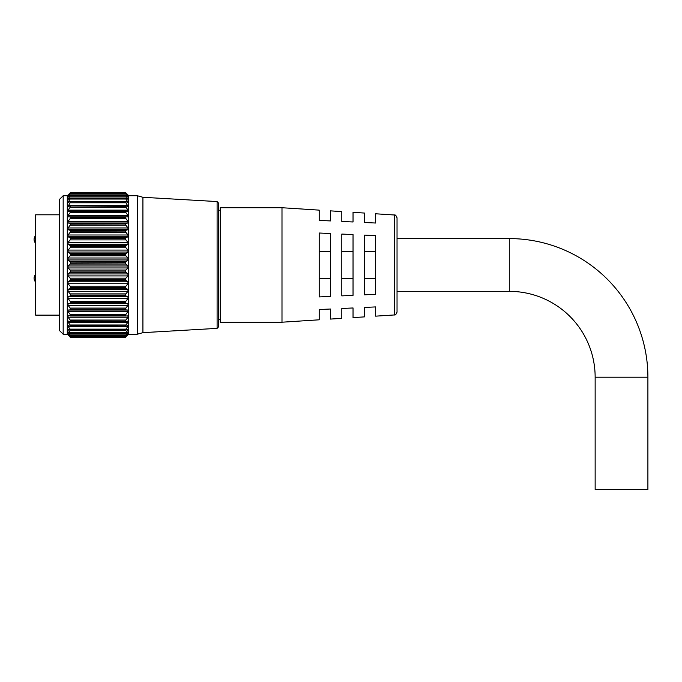 <?xml version="1.0" encoding="UTF-8"?>
<svg xmlns="http://www.w3.org/2000/svg" width="682" height="682" viewBox="0 0 682 682"><rect width="100%" height="100%" fill="white"/><g stroke="black" fill="none" stroke-linecap="round" stroke-linejoin="round"><path stroke-width="1.02" d="M63.17 334.223L59.47 330.523L59.47 199.417L63.17 195.717L63.17 334.223L67.296 334.223L67.296 195.717L70.118 192.955L67.654 195.359M125.462 211.59L125.923 212.639L70.118 212.639L70.578 211.59L125.462 211.471L70.578 211.59M125.462 217.532L125.923 218.632L70.118 218.632L70.578 217.532L125.462 217.405L70.578 217.532M125.462 224.097L125.923 225.222L70.118 225.222L70.578 224.097L125.462 223.96L70.578 224.097M125.462 231.198L125.923 232.34L70.118 232.34L70.578 231.198L125.462 231.045L70.578 231.198M125.462 238.734L125.923 239.876L70.118 239.876L70.578 238.734L125.462 238.572L70.578 238.734M125.462 246.611L125.923 247.745L70.118 247.745L70.578 246.611L125.462 246.449L70.578 246.611M125.462 254.736L125.923 255.835L70.118 255.835L70.578 254.736L125.462 254.565L70.578 254.736M125.462 262.988L125.923 264.045L70.118 264.045L70.578 262.988L125.462 262.817L70.578 262.988M125.923 270.012L125.462 271.095L70.578 271.095L70.118 270.012L125.923 270.012L127.977 267.958L127.977 265.98L125.923 264.045M125.923 278.171L125.462 279.288L70.578 279.288L70.118 278.171L125.923 278.171L127.977 275.92L127.977 273.951L125.923 272.263L70.118 272.263L68.072 273.951L68.072 275.92L70.118 278.171M125.923 286.167L125.462 287.301L70.578 287.301L70.118 286.167L125.923 286.167L127.977 283.729L127.977 281.811L125.923 280.387L70.118 280.387L68.072 281.811L68.072 283.729L70.118 286.167M125.923 293.882L125.462 295.025L70.578 295.025L70.118 293.882L125.923 293.882L127.977 291.299L127.977 289.449L125.923 288.315L70.118 288.315L68.072 289.449L68.072 291.299L70.118 293.882M125.923 301.214L125.462 302.356L70.578 302.356L70.118 301.214L125.923 301.214L127.977 298.52L127.977 296.772L125.923 295.937L70.118 295.937L68.072 296.772L68.072 298.52L70.118 301.214M125.923 308.085L125.462 309.193L70.578 309.193L70.118 308.085L125.923 308.085L127.977 305.314L127.977 303.678L125.923 303.158L70.118 303.158L68.072 303.678L68.072 305.314L70.118 308.085M125.923 314.385L125.462 315.459L70.578 315.459L70.118 314.385L125.923 314.385L127.977 311.572L127.977 310.071L125.923 309.875L70.118 309.875L68.072 310.071L68.072 311.572L70.118 314.385M70.118 193.083L70.578 192.554L125.923 192.955L70.118 193.083L67.663 195.819L70.578 193.483L125.462 193.509L70.118 193.765M125.923 193.765L128.387 195.819L125.923 193.083M125.462 193.509L125.923 194.148L70.118 194.148L67.689 197.209L70.578 195.35L125.462 195.393L70.118 195.504M125.923 195.504L128.352 197.209L125.923 194.148M125.462 195.393L125.923 196.143L70.118 196.143L67.74 199.494L70.578 198.121L125.462 198.189L70.118 198.147M125.923 198.147L128.31 199.494L125.923 196.143M125.462 198.189L125.923 199.025L70.118 199.025L67.799 202.648L70.118 201.659L125.462 201.855L70.118 201.659M125.923 201.659L128.242 202.648L125.923 199.025M125.462 201.855L125.923 202.776L70.118 202.776L67.876 206.629L70.118 205.998L125.462 206.339L70.118 205.998M125.923 205.998L128.165 206.629L125.923 202.776M125.923 211.113L128.071 211.394L127.977 210.133L125.462 206.339L125.923 207.328L70.118 207.328L68.072 210.133L67.978 211.394L70.118 211.113M127.977 194.95L125.923 192.955L127.977 194.95M218.683 203.245L218.683 326.695L217.098 328.374L217.098 201.565L218.683 203.245M70.118 264.045L68.072 265.98L68.072 267.958L70.118 270.012M70.578 262.817L70.118 261.786L125.923 261.786L127.977 259.97L127.977 257.992L125.923 255.835M70.118 255.835L68.072 257.992L68.072 259.97L70.118 261.786M70.578 254.565L70.118 253.593L125.923 253.593L127.977 252.033L127.977 250.089L125.923 247.745M70.118 247.745L68.072 250.089L68.072 252.033L70.118 253.593M70.578 246.449L70.118 245.554L125.923 245.554L127.977 244.275L127.977 242.391L125.923 239.876M70.118 239.876L68.072 242.391L68.072 244.275L70.118 245.554M70.578 238.572L70.118 237.771L125.923 237.771L127.977 236.782L127.977 234.983L125.923 232.34M70.118 232.34L68.072 234.983L68.072 236.782L70.118 237.771M70.578 231.045L70.118 230.337L125.923 230.337L127.977 229.663L127.977 227.958L125.923 225.222M70.118 225.222L68.072 227.958L68.072 229.663L70.118 230.337M70.578 223.96L70.118 223.355L125.923 223.355L127.977 222.997L127.977 221.428L125.923 218.632M70.118 218.632L68.072 221.428L68.072 222.997L70.118 223.355M70.578 217.405L70.118 216.919L127.977 216.885L127.977 215.461L125.923 212.639M70.118 212.639L68.072 215.461L68.072 216.885L70.118 216.919M70.118 207.328L70.578 206.339M70.118 202.776L70.578 201.855M70.118 199.025L70.578 198.189M70.118 196.143L70.578 195.393M70.118 194.148L70.578 193.509M125.462 192.546L70.118 192.955M217.098 328.374L142.922 332.654L137.304 334.223L137.304 195.717L128.745 195.717L128.745 334.223L125.923 336.695M125.923 216.919L125.462 217.405M125.923 223.355L125.462 223.96M125.923 230.337L125.462 231.045M125.923 237.771L125.462 238.572M125.923 245.554L125.462 246.449M125.923 253.593L125.462 254.565M125.923 261.786L125.462 262.817M142.922 332.654L142.922 197.286L137.304 195.717M70.578 271.095L125.462 271.095M70.578 279.288L125.462 279.288M70.578 287.301L125.462 287.301M70.578 295.025L125.462 295.025M70.578 302.356L125.462 302.356M70.578 309.193L125.462 309.193M70.578 315.459L125.462 315.459M125.462 321.179L70.578 321.069L125.462 321.179M125.462 326.039L70.578 325.945L125.462 326.039M125.462 330.105L70.578 330.028L125.462 330.105M125.462 333.319L70.578 333.259L125.462 333.319M125.462 335.638L70.578 335.604L125.462 335.638M68.072 334.819L70.578 337.044L70.118 336.439L125.923 336.439L127.977 333.796L125.923 335.425M70.578 337.505L70.118 337.036L70.578 337.505L125.462 337.505L70.578 337.505L67.296 334.223M125.462 271.265L125.923 272.263M125.462 279.458L125.923 280.387M125.462 287.463L125.923 288.315M125.462 295.178L125.923 295.937M125.462 302.501L125.923 303.158M125.462 309.33L125.923 309.875M125.462 315.587L125.923 316.005L125.462 315.587M70.578 321.069L70.118 320.046L125.923 320.046L127.977 317.232L127.977 315.885L125.923 316.005M125.923 320.046L125.462 321.069M70.578 325.945L70.118 324.99L125.923 324.99L127.977 322.202L127.977 321.034L125.923 321.478M125.923 324.99L125.462 325.945M70.578 330.028L70.118 329.142L125.923 329.142L127.977 326.431L127.977 325.45L125.923 326.209M128.207 325.399L127.977 326.431L68.072 326.431L70.118 329.142M125.923 329.142L125.462 330.028M70.578 333.259L70.118 332.466L125.923 332.466L127.977 329.858L127.977 329.082L125.923 330.139M127.977 329.858L127.977 329.082L127.977 329.858L126.485 329.858M125.923 332.466L125.462 333.259M70.578 335.604L70.118 334.905L125.923 334.905L127.977 332.432L127.977 331.878L125.923 333.225M127.977 332.432L127.977 331.878L127.977 332.432L127.133 332.432M125.923 334.905L125.462 335.604M127.977 334.137L127.551 334.137M125.923 336.439L125.462 337.027L70.578 337.027L125.462 337.044M125.514 337.036L125.462 337.505M70.118 330.139L68.072 329.082L70.118 332.466M68.191 334.93L70.536 337.036M70.118 336.695L125.471 337.053M70.118 335.425L68.072 333.796L70.118 336.439M70.118 333.225L68.072 331.878L70.118 334.905M68.072 331.878L68.072 332.432L68.908 332.432M70.118 326.209L67.833 325.399M68.072 325.45L68.072 326.431M70.118 321.478L68.072 321.034L68.072 322.202L70.118 324.99M70.118 316.005L70.578 315.587L68.072 315.885L68.072 317.232L70.118 320.046M70.118 309.875L70.578 309.33M70.118 303.158L70.578 302.501M70.118 295.937L70.578 295.178M70.118 288.315L70.578 287.463M70.118 280.387L70.578 279.458M70.118 272.263L70.578 271.265M595.147 377.214A85.864 85.864 0 0 0 509.284 291.35L509.284 238.589A138.617 138.617 0 0 1 647.9 377.214L595.147 377.214L595.147 489.454L647.9 489.454L647.9 377.214M397.035 217.797L397.035 312.143C396.148 314.385 395.27 315.323 394.409 314.948L394.409 215C395.27 214.617 396.148 215.555 397.035 217.797M281.99 264.974L281.99 207.729L220.252 207.729L220.252 322.211L281.99 322.211L281.99 264.974M59.47 315.144L35.669 315.144L35.669 214.796L59.47 214.796M394.409 215L375.654 213.781L375.654 223.023L364.427 222.502L364.427 213.057L353.037 212.324L353.037 221.974L341.81 221.454L341.81 211.599L330.42 210.857L330.42 220.925L319.193 220.405L319.193 210.133L281.99 207.729M319.193 264.974L319.193 233.014L330.42 233.534L330.42 296.406L319.193 296.926L319.193 264.974M341.81 264.974L341.81 234.062L353.037 234.582L353.037 295.357L341.81 295.877L341.81 264.974M364.427 264.974L364.427 235.111L375.654 235.631L375.654 294.309L364.427 294.829L364.427 264.974M281.99 322.211L319.193 319.807L319.193 309.534L330.42 309.014L330.42 319.082L341.81 318.349L341.81 308.486L353.037 307.966L353.037 317.616L364.427 316.883L364.427 307.437L375.654 306.917L375.654 316.158L394.409 314.948M364.427 251.419L375.654 251.419M364.427 278.52L375.654 278.52M341.81 251.419L353.037 251.419M341.81 278.52L353.037 278.52M319.193 251.419L330.42 251.419M319.193 278.52L330.42 278.52M69.555 329.858L68.072 329.858M127.977 322.202L68.072 322.202M125.65 321.478L70.391 321.478M127.977 317.232L68.072 317.232M125.838 316.005L70.203 316.005M127.977 311.572L68.072 311.572M127.977 310.071L68.072 310.071M127.977 305.314L68.072 305.314M127.977 303.678L68.072 303.678M127.977 298.52L68.072 298.52M127.977 296.772L68.072 296.772M127.977 291.299L68.072 291.299M127.977 289.449L68.072 289.449M127.977 283.729L68.072 283.729M127.977 281.811L68.072 281.811M127.977 275.92L68.072 275.92M127.977 273.951L68.072 273.951M127.977 267.958L68.072 267.958M127.977 265.98L68.072 265.98M127.977 259.97L68.072 259.97M127.977 257.992L68.072 257.992M127.977 252.033L68.072 252.033M127.977 250.089L68.072 250.089M127.977 244.275L68.072 244.275M127.977 242.391L68.072 242.391M127.977 236.782L68.072 236.782M127.977 234.983L68.072 234.983M127.977 229.663L68.072 229.663M127.977 227.958L68.072 227.958M127.977 222.997L68.072 222.997M127.977 221.428L68.072 221.428M127.977 216.885L68.072 216.885M127.977 215.461L68.072 215.461M70.306 211.113L125.735 211.113M127.977 210.133L68.072 210.133M70.459 205.998L125.582 205.998M127.977 205.529L68.072 205.529M127.977 201.693L126 201.693M70.041 201.693L68.072 201.693M127.977 198.684L126.852 198.684M69.197 198.684L68.072 198.684M127.977 196.544L127.364 196.544M68.686 196.544L68.072 196.544M217.098 201.565L142.922 197.286M67.296 195.717L63.17 195.717M137.304 334.223L128.745 334.223M125.471 192.546L70.578 192.546M125.505 335.68L70.544 335.68M125.548 333.396L70.502 333.396M125.607 330.241L70.442 330.241M125.684 326.26L70.365 326.26M125.778 321.495L70.272 321.495M125.88 316.005L70.161 316.005M125.829 211.105L70.22 211.105M125.727 205.973L70.314 205.973M125.641 201.582L70.399 201.582M125.573 198.01L70.468 198.01M125.522 195.291L70.527 195.291M125.488 193.458L70.561 193.458M509.284 238.589L397.035 238.589M220.252 210.252L218.683 210.252M220.252 319.688L218.683 319.688M509.284 291.35L397.035 291.35M35.669 274.317A5.609 5.609 0 0 0 35.669 282.109M35.669 235.537A5.609 5.609 0 0 0 35.669 243.329"/></g></svg>
